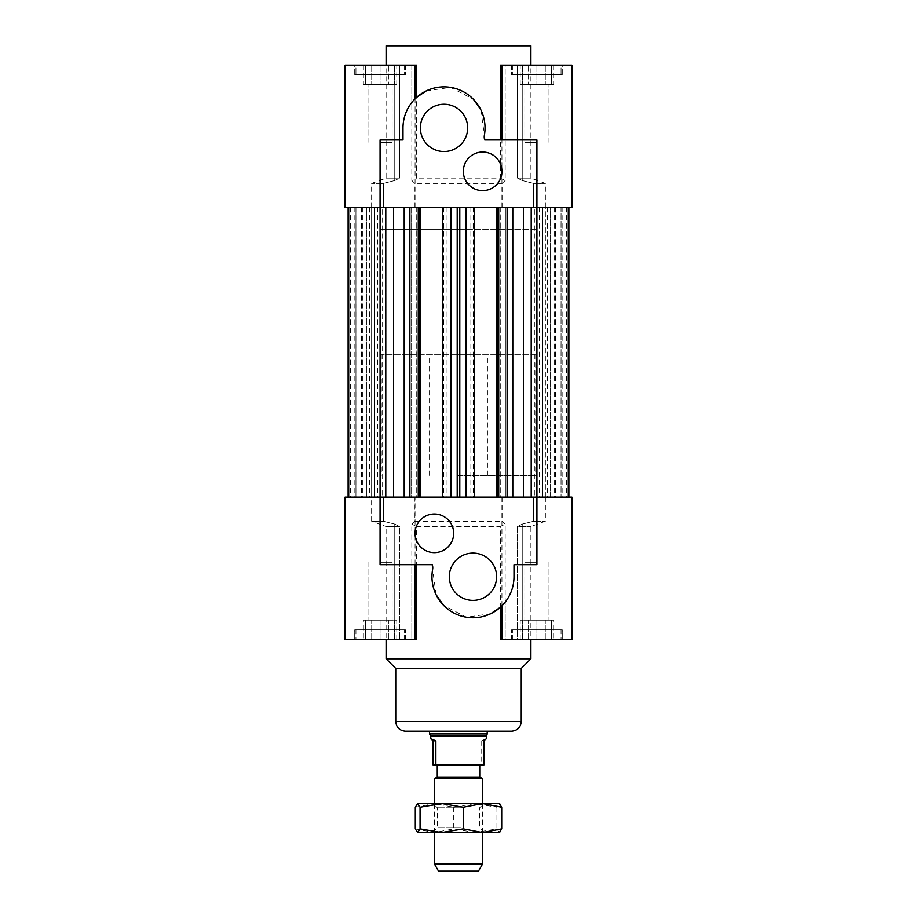 <?xml version="1.0" encoding="UTF-8"?>
<svg xmlns="http://www.w3.org/2000/svg" width="917" height="917" viewBox="0 0 917 917"><rect width="100%" height="100%" fill="white"/><g stroke="black" fill="none" stroke-linecap="round" stroke-linejoin="round"><path stroke-width="0.69" stroke-dasharray="4.58 3.44" d="M512.821 207.529L536.926 207.529L536.926 497.106L505.393 497.106L568.299 497.106L530.863 497.106L568.299 497.106L536.926 497.106L536.926 207.529L512.798 207.529L512.821 497.106L512.821 207.529M534.37 207.529L568.884 207.529L530.863 207.529L535.895 207.529L530.863 207.529L534.37 207.529L534.37 497.106L531.631 497.106L568.884 497.106L534.37 497.106M536.926 207.529L568.299 207.529L535.895 207.529L561.055 207.529L561.055 497.106L561.055 207.529L568.299 207.529L536.926 207.529L536.926 497.106M550.2 207.529L523.653 207.529L550.2 207.529L523.653 207.529L550.2 207.529L550.2 497.106L523.653 497.106L550.2 497.106L550.2 207.529M550.2 497.106L523.653 497.106L550.2 497.106M501.931 207.529L501.931 65.153L571.921 65.153L571.921 207.529L533.648 207.529L545.374 207.529L545.363 497.106L533.648 497.106L571.921 497.106L533.648 497.106L545.374 497.106L545.374 207.529L533.648 207.529L571.921 207.529L345.079 207.529L383.352 207.529L345.079 207.529L345.079 65.153L415.069 65.153L411.825 65.153L411.825 180.534A9744.248 6890.223 90 0 1 416.559 178.127L416.559 65.153L399.491 65.153L399.491 178.127L386.103 178.127L399.491 178.127L399.491 65.153L416.559 65.153L411.825 65.153L415.069 65.153L411.825 65.153L411.825 102.463L416.559 97.42M566.637 207.529L566.637 497.106M561.983 207.529L561.983 497.106M562.855 207.529L562.855 497.106M547.472 207.529L547.472 497.106M539.219 207.529L539.219 497.106M554.613 207.529L554.613 497.106M555.484 207.529L555.484 497.106M560.149 207.529L560.149 497.106M557.891 207.529L557.891 497.106M416.18 207.529L507.112 207.529L500.82 207.529L500.82 497.106L409.888 497.106L416.18 497.106L416.18 207.529L404.179 207.529L411.607 207.529L411.607 497.106L404.179 497.106L416.18 497.106M500.739 207.529L500.739 497.106M465.847 207.529L465.847 497.106M469.974 207.529L469.974 497.106M473.241 207.529L473.241 497.106M542.451 207.529L542.451 497.106M568.299 207.529L568.299 497.106M500.82 207.529L411.607 207.529L411.607 497.106L500.82 497.106M382.63 207.529L348.116 207.529L386.137 207.529L381.105 207.529L386.137 207.529L382.63 207.529L382.63 497.106L386.137 497.106L348.116 497.106L382.63 497.106M381.105 497.106L355.945 497.106L381.105 497.106L381.105 207.529L355.945 207.529L355.945 497.106L348.701 497.106L355.945 497.106L355.945 207.529L348.701 207.529L380.074 207.529L380.074 497.106L348.701 497.106L380.074 497.106L380.074 207.529L404.202 207.529L348.701 207.529L381.105 207.529L381.105 497.106M404.179 207.529L404.179 497.106L404.179 207.529M366.8 207.529L393.347 207.529L366.8 207.529L393.347 207.529L366.8 207.529L366.8 497.106L393.347 497.106L366.8 497.106L393.347 497.106L366.8 497.106L366.8 207.529M458.5 207.529L535.723 207.529L458.5 207.529M371.626 497.106L371.626 207.529L383.352 207.529L371.626 207.529L371.637 497.106L383.352 497.106L345.079 497.106L383.352 497.106L371.626 497.106L371.626 521.246L383.352 521.246L383.352 497.106L383.352 521.246L394.768 524.111L383.352 521.246L371.626 521.246L386.103 526.507L399.491 526.507L386.103 526.507L386.103 639.481M458.5 497.106L535.723 497.106L458.5 497.106M350.363 207.529L350.363 497.106M355.017 207.529L355.017 497.106M354.145 207.529L354.145 497.106M369.528 207.529L369.528 497.106M377.781 207.529L377.781 497.106M362.387 207.529L362.387 497.106M361.516 207.529L361.516 497.106M356.851 207.529L356.851 497.106M359.109 207.529L359.109 497.106M416.261 207.529L416.261 497.106M451.153 207.529L451.153 497.106M447.026 207.529L447.026 497.106M443.759 207.529L443.759 497.106M380.074 207.529L380.074 497.106M374.549 207.529L374.549 497.106M348.701 207.529L348.701 497.106M380.074 620.179L394.551 620.179L365.596 620.179L392.144 620.179L368.004 620.179L392.144 620.179L380.074 620.179L380.074 639.481L394.551 639.481L380.074 639.481L380.074 620.179M394.551 639.481L394.551 620.179L394.551 639.481M365.596 639.481L380.074 639.481L365.596 639.481L365.596 620.179L365.596 639.481M553.65 620.179L520.214 620.179L553.65 620.179L553.65 639.481L545.283 639.481L553.65 639.481M545.283 639.481L545.283 620.179L545.283 639.481L528.57 639.481L545.283 639.481M528.57 639.481L528.57 620.179L528.57 639.481L520.214 639.481L528.57 639.481M520.214 639.481L520.214 620.179M536.926 620.179L522.449 620.179L551.404 620.179L524.856 620.179L548.996 620.179L536.926 620.179L536.926 639.481L522.449 639.481L536.926 639.481L536.926 620.179M522.449 639.481L522.449 620.179L522.449 639.481M551.404 639.481L536.926 639.481L551.404 639.481L551.404 620.179L551.404 639.481M363.35 620.179L396.786 620.179L363.35 620.179L363.35 639.481L371.717 639.481L363.35 639.481M371.717 639.481L371.717 620.179L371.717 639.481L388.43 639.481L371.717 639.481M388.43 639.481L388.43 620.179L388.43 639.481L396.786 639.481L388.43 639.481M396.786 639.481L396.786 620.179M380.074 562.27L392.144 562.27L380.074 562.27M536.926 562.27L524.856 562.27L536.926 562.27M434.371 552.619A19.303 19.303 0 0 0 451.084 523.653A19.303 19.303 0 0 0 417.648 523.653A19.303 19.303 0 0 0 434.371 552.619M472.977 600.394A23.647 23.647 0 0 0 493.461 564.918A23.647 23.647 0 0 0 452.494 564.918A23.647 23.647 0 0 0 472.977 600.394M432.274 564.677L380.074 564.677M405.406 731.181L511.594 731.181M458.5 475.396L535.723 475.396L458.5 475.396M394.768 524.111L394.768 639.481L345.079 639.481L394.768 639.481L394.768 524.111A9744.248 6890.223 -90 0 0 399.491 526.507L399.491 639.481L399.491 526.507A9744.248 6890.223 -90 0 1 394.768 524.111M415.069 639.481L345.079 639.481L345.079 497.106L415.069 497.106L415.069 639.481L411.825 639.481L416.559 639.481L416.559 526.507A9744.248 6890.223 90 0 1 411.825 524.111L411.825 639.481L415.069 639.481L411.825 639.481L411.825 564.677M415.069 497.106L571.921 497.106L571.921 639.481L501.931 639.481L505.175 639.481L505.175 524.111A9744.248 6890.223 -90 0 1 500.441 526.507L500.441 639.481L517.509 639.481L517.509 526.507L530.897 526.507L517.509 526.507L517.509 639.481L500.441 639.481L505.175 639.481L501.931 639.481L505.175 639.481L505.175 602.171L500.441 607.214M536.926 564.677L514.001 564.677L514.001 576.747C513.795 599.397 494.103 613.049 505.175 602.171L501.931 605.805M490.767 613.714L466.409 617.244L443.633 605.415M436.183 594.881L432.618 569.434M502.092 497.106L502.092 521.246L505.175 524.111M533.648 521.246L533.648 497.106L533.648 521.246L522.231 524.111L533.648 521.246L545.374 521.246L533.648 521.246M522.231 524.111L522.231 639.481L571.921 639.481L522.231 639.481L522.231 524.111A9744.248 6890.223 90 0 1 517.509 526.507A9744.248 6890.223 90 0 0 522.231 524.111M411.825 524.111L414.908 521.246L414.908 497.106M416.559 639.481L399.491 639.481L416.559 639.481M416.559 526.507L500.441 526.507M386.103 658.796L530.897 658.796M355.945 629.83L404.202 629.83L355.945 629.83L404.202 629.83L355.945 629.83L355.945 639.481L404.202 639.481L355.945 639.481L404.202 639.481L355.945 639.481L355.945 629.83M354.73 629.83L405.406 629.83L354.73 629.83L405.406 629.83L354.73 629.83L354.73 639.481L405.406 639.481L354.73 639.481L405.406 639.481L354.73 639.481L354.73 629.83M561.055 629.83L512.798 629.83L561.055 629.83L512.798 629.83L561.055 629.83L561.055 639.481L512.798 639.481L561.055 639.481L512.798 639.481L561.055 639.481L561.055 629.83M562.27 629.83L511.594 629.83L562.27 629.83L511.594 629.83L562.27 629.83L562.27 639.481L511.594 639.481L562.27 639.481L511.594 639.481L562.27 639.481L562.27 629.83M399.491 639.481L394.768 639.481L399.491 639.481M517.509 639.481L522.231 639.481L517.509 639.481M414.908 521.246L502.092 521.246M395.754 668.447L521.246 668.447M460.632 807.808L437.386 807.808L460.632 807.808M461.056 803.579L433.156 803.579L461.056 803.579M460.632 827.684L437.386 827.684L460.632 827.684M499.524 803.579L417.476 803.579M461.056 832.544L433.156 832.544L461.056 832.544M499.318 832.544L496.934 828.876L475.327 832.544L499.318 832.544M475.327 832.544L453.732 828.876L434.509 832.544L475.327 832.544M417.476 832.544L434.509 832.544L415.298 828.876M415.298 807.247L434.509 803.579L453.732 807.247L475.327 803.579L496.934 807.247L499.731 803.705M453.732 807.247L453.732 828.876M496.934 807.247L496.934 828.876M478.456 871.15L438.544 871.15M434.371 863.906L482.629 863.906M434.371 778.705L482.629 778.705M479.74 777.031L437.26 777.031M486.251 738.827L481.127 740.844L483.889 740.844M481.127 740.844L481.127 764.973L483.889 764.973M486.251 736.019L430.749 736.019M481.127 764.973L433.111 764.973M479.625 764.973L437.26 764.973L479.625 764.973M487.454 733.921L429.546 733.921M487.305 354.73L429.546 354.73L487.305 354.73M535.333 354.73L381.277 354.73L535.333 354.73M535.333 229.25L381.277 229.25L535.333 229.25M365.596 65.153L365.596 84.456L394.551 84.456L365.596 84.456L365.596 65.153L380.074 65.153L365.596 65.153M380.074 65.153L380.074 84.456L392.144 84.456L368.004 84.456L392.144 84.456L368.004 84.456L380.074 84.456L380.074 65.153L394.551 65.153L355.945 65.153L355.945 74.804L404.202 74.804L355.945 74.804L404.202 74.804L355.945 74.804L355.945 65.153L405.406 65.153L354.73 65.153L354.73 74.804L405.406 74.804L354.73 74.804L405.406 74.804L354.73 74.804L354.73 65.153L380.074 65.153M394.551 65.153L394.551 84.456L394.551 65.153M388.43 84.456L363.35 84.456L396.786 84.456L388.43 84.456L388.43 65.153L371.717 65.153L388.43 65.153L388.43 84.456M371.717 65.153L371.717 84.456L371.717 65.153L363.35 65.153L371.717 65.153M363.35 65.153L363.35 84.456M396.786 65.153L388.43 65.153L396.786 65.153L396.786 84.456M551.404 65.153L551.404 84.456L522.449 84.456L551.404 84.456L551.404 65.153L536.926 65.153L551.404 65.153M536.926 65.153L536.926 84.456L548.996 84.456L524.856 84.456L548.996 84.456L524.856 84.456L536.926 84.456L536.926 65.153L522.449 65.153L561.055 65.153L561.055 74.804L512.798 74.804L561.055 74.804L512.798 74.804L561.055 74.804L561.055 65.153L511.594 65.153L562.27 65.153L562.27 74.804L511.594 74.804L562.27 74.804L511.594 74.804L562.27 74.804L562.27 65.153L536.926 65.153M522.449 65.153L522.449 84.456L522.449 65.153M528.57 84.456L553.65 84.456L520.214 84.456L528.57 84.456L528.57 65.153L545.283 65.153L528.57 65.153L528.57 84.456M545.283 65.153L545.283 84.456L545.283 65.153L553.65 65.153L545.283 65.153M553.65 65.153L553.65 84.456M520.214 65.153L528.57 65.153L520.214 65.153L520.214 84.456M536.926 142.376L524.856 142.376L536.926 142.376M380.074 142.376L392.144 142.376L380.074 142.376M482.629 152.027A19.303 19.303 0 0 0 465.916 180.981A19.303 19.303 0 0 0 499.352 180.981A19.303 19.303 0 0 0 482.629 152.027M444.023 104.251A23.647 23.647 0 0 0 423.539 139.716A23.647 23.647 0 0 0 464.506 139.716A23.647 23.647 0 0 0 444.023 104.251M484.726 139.969L536.926 139.969M500.441 178.127A9744.248 6890.223 -90 0 1 505.175 180.534L505.175 65.153L500.441 65.153L517.509 65.153L517.509 178.127L530.897 178.127L517.509 178.127L517.509 65.153L500.441 65.153L500.441 178.127L416.559 178.127M530.897 45.85L386.103 45.85M426.233 90.932L450.591 87.402L473.367 99.231M480.817 109.753L484.382 135.212M501.931 65.153L505.175 65.153L505.175 139.969M380.074 139.969L402.999 139.969L402.999 127.899C403.205 105.249 422.897 91.597 411.825 102.463L415.069 98.841M383.352 183.4L383.352 207.529L383.352 183.4L394.768 180.534L383.352 183.4L371.626 183.4L383.352 183.4M394.768 180.534L394.768 65.153L345.079 65.153L394.768 65.153L394.768 180.534A9744.248 6890.223 -90 0 1 399.491 178.127A9744.248 6890.223 -90 0 0 394.768 180.534M414.908 207.529L414.908 183.4L411.825 180.534M505.175 180.534L502.092 183.4L502.092 207.529M571.921 65.153L522.231 65.153L522.231 180.534L533.648 183.4L522.231 180.534L522.231 65.153L571.921 65.153M533.648 207.529L533.648 183.4L533.648 207.529M517.509 65.153L522.231 65.153L517.509 65.153M399.491 65.153L394.768 65.153L399.491 65.153M522.231 180.534A9744.248 6890.223 90 0 0 517.509 178.127A9744.248 6890.223 90 0 1 522.231 180.534M533.648 183.4L545.374 183.4L533.648 183.4M502.092 183.4L414.908 183.4M458.5 229.25L381.277 229.25L458.5 229.25M505.393 207.529L505.393 497.106L505.393 207.529M531.631 207.529L531.631 497.106L531.631 207.529M535.895 207.529L535.895 497.106L535.895 207.529M385.369 207.529L385.369 497.106L385.369 207.529M395.754 721.53L521.246 721.53M530.863 497.106L530.863 207.529L530.863 497.106M523.653 497.106L523.653 207.529L523.653 497.106M512.798 497.106L512.798 207.529M386.137 207.529L386.137 497.106L386.137 207.529M393.347 207.529L393.347 497.106L393.347 207.529M381.277 354.73L381.277 475.396M535.723 354.73L535.723 475.396M404.202 207.529L404.202 497.106M368.004 562.27L368.004 620.179L368.004 562.27M392.144 562.27L392.144 620.179L392.144 562.27M524.856 562.27L524.856 620.179L524.856 562.27M548.996 562.27L548.996 620.179L548.996 562.27M429.546 475.396L429.546 354.73M487.454 475.396L487.454 354.73M501.931 497.106L501.931 639.481M545.374 497.106L545.374 521.246L530.897 526.507L530.897 639.481M404.202 639.481L404.202 629.83L404.202 639.481M405.406 639.481L405.406 629.83L405.406 639.481M512.798 639.481L512.798 629.83L512.798 639.481M511.594 639.481L511.594 629.83L511.594 639.481M483.844 832.544L479.614 827.684L479.614 807.808L483.844 803.579M433.156 832.544L437.386 827.684L437.386 807.808L433.156 803.579M482.629 832.544L482.629 803.579M434.371 832.544L434.371 803.579M548.996 142.376L548.996 84.456L548.996 142.376M524.856 142.376L524.856 84.456L524.856 142.376M392.144 142.376L392.144 84.456L392.144 142.376M368.004 142.376L368.004 84.456L368.004 142.376M545.374 207.529L545.374 183.4L530.897 178.127L530.897 65.153M371.626 207.529L371.626 183.4L386.103 178.127L386.103 65.153M415.069 207.529L415.069 65.153M512.798 65.153L512.798 74.804L512.798 65.153M511.594 65.153L511.594 74.804L511.594 65.153M404.202 65.153L404.202 74.804L404.202 65.153M405.406 65.153L405.406 74.804L405.406 65.153"/><path stroke-width="1.38" d="M568.884 207.529L568.884 497.106M507.112 207.529L507.112 497.106M498.722 207.529L498.722 497.106M497.472 207.529L497.472 497.106M496.613 207.529L496.613 497.106M474.49 207.529L474.49 497.106M466.088 207.529L466.088 497.106M459.795 207.529L459.795 497.106M542.451 497.106L542.451 207.529M415.069 98.841L415.069 65.153L345.079 65.153L345.079 207.529L536.926 207.529L536.926 497.106L345.079 497.106L345.079 639.481L416.559 639.481L416.559 564.677M568.299 207.529L568.299 497.106M348.116 207.529L348.116 497.106M409.888 207.529L409.888 497.106M418.278 207.529L418.278 497.106M419.527 207.529L419.527 497.106M420.387 207.529L420.387 497.106M442.51 207.529L442.51 497.106M450.912 207.529L450.912 497.106M457.205 207.529L457.205 497.106M500.441 139.969L500.441 65.153L571.921 65.153L571.921 207.529L536.926 207.529L536.926 139.969L484.726 139.969A9.651 9.651 0 0 1 484.382 135.212A41.024 41.024 0 0 0 447.691 87.035A41.024 41.024 0 0 0 402.999 127.899L402.999 139.969L380.074 139.969L380.074 564.677L432.274 564.677A9.651 9.651 0 0 1 432.618 569.434A41.024 41.024 0 0 0 469.309 617.599A41.024 41.024 0 0 0 514.001 576.747L514.001 564.677L536.926 564.677L536.926 497.106L571.921 497.106L571.921 639.481L500.441 639.481L500.441 607.214L490.767 613.714M374.549 497.106L374.549 207.529M348.701 207.529L348.701 497.106M434.371 552.619A19.303 19.303 0 0 1 417.648 523.653A19.303 19.303 0 0 1 451.084 523.653A19.303 19.303 0 0 1 434.371 552.619M472.977 600.394A23.647 23.647 0 0 1 452.494 564.918A23.647 23.647 0 0 1 493.461 564.918A23.647 23.647 0 0 1 472.977 600.394M443.633 605.415L436.183 594.881M432.618 569.434L432.274 564.677M530.897 639.481L530.897 658.796L386.103 658.796L386.103 639.481M530.897 658.796L521.246 668.447L395.754 668.447L386.103 658.796M511.594 731.181L405.406 731.181C399.548 730.62 396.327 727.399 395.754 721.53L521.246 721.53C520.673 727.399 517.452 730.62 511.594 731.181M499.318 803.579L501.702 807.247L482.491 803.579L463.268 807.247L441.673 803.579L420.066 807.247L417.476 803.579L499.731 803.705M463.268 828.876L482.491 832.544L441.673 832.544L463.268 828.876L463.268 807.247M499.731 832.418L482.491 832.544L501.702 828.876L499.318 832.544M417.682 832.544L420.066 828.876L441.673 832.544L417.682 832.544L415.298 828.876L415.298 807.247L417.682 803.579M420.066 807.247L420.066 828.876M501.702 807.247L501.702 828.876M434.371 863.906L438.544 871.15L478.456 871.15L482.629 863.906L434.371 863.906L434.371 832.544M482.629 803.579L482.629 778.705L434.371 778.705L434.371 803.579M434.371 778.705L437.26 777.031L479.74 777.031L482.629 778.705M433.111 740.844L430.749 738.827L435.873 740.844L435.873 764.973L433.111 764.973L433.111 740.844L435.873 740.844M435.873 764.973L483.889 764.973L483.889 740.844L486.251 738.827L487.454 731.181M430.749 738.827L430.749 736.019L486.251 736.019M430.749 736.019L429.546 733.921L487.454 733.921M482.629 152.027A19.303 19.303 0 0 1 499.352 180.981A19.303 19.303 0 0 1 465.916 180.981A19.303 19.303 0 0 1 482.629 152.027M444.023 104.251A23.647 23.647 0 0 1 464.506 139.716A23.647 23.647 0 0 1 423.539 139.716A23.647 23.647 0 0 1 444.023 104.251M484.382 135.212L484.726 139.969M386.103 65.153L386.103 45.85L530.897 45.85L530.897 65.153M415.069 65.153L416.559 65.153L416.559 97.42L426.233 90.932M473.367 99.231L480.817 109.753M512.798 497.106L512.798 207.529M404.202 207.529L404.202 497.106M415.069 564.677L415.069 639.481M501.931 605.805L501.931 639.481M395.754 668.447L395.754 721.53M521.246 668.447L521.246 721.53M482.629 863.906L482.629 832.544M479.74 777.031L479.74 764.973M437.26 777.031L437.26 764.973M429.546 733.921L429.546 731.181M501.931 139.969L501.931 65.153"/></g></svg>
